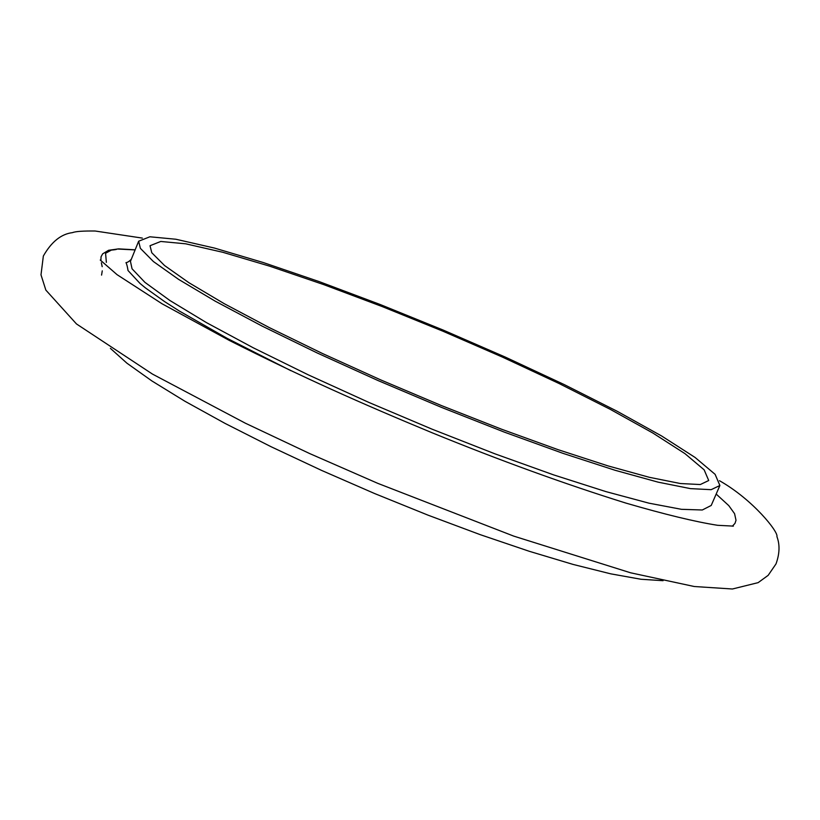 <?xml version="1.0" encoding="UTF-8"?>
<svg xmlns="http://www.w3.org/2000/svg" width="820" height="820" viewBox="0 0 820 820"><rect width="100%" height="100%" fill="white"/><g stroke="black" fill="none" stroke-linecap="round" stroke-linejoin="round"><path stroke-width="1.23" d="M151.782 252.744L150.019 245.723L160.761 241.459L185.72 243.817L222.794 252.283L269.595 266.151L323.572 284.56L382.12 306.536L442.626 331.085L502.506 357.13L559.199 383.586L610.152 409.282L652.864 433.032L684.925 453.614L704.144 469.829L708.716 480.52L700.311 484.538L680.415 483.533L649.348 477.312L608.03 465.904L558.061 449.667L501.655 429.249L441.539 405.613L380.746 379.916L322.393 353.471L269.39 327.641L224.249 303.687L188.877 282.685L164.523 265.506L151.782 252.744M663.083 580.693L640.963 579.258L610.736 573.836L573.118 564.437L529.166 551.255L480.264 534.671L428.101 515.185L374.566 493.517L321.614 470.424L271.205 446.787L225.141 423.458L184.961 401.277L151.925 380.972L126.905 363.178L110.403 348.367M140.363 248.337L153.401 261.539L178.545 279.343L215.209 301.165L262.113 326.093L317.268 353L378.061 380.562L441.447 407.376L504.136 432.048L562.961 453.337L615.061 470.27L658.101 482.15L690.45 488.628L711.145 489.673L719.888 485.501L715.112 474.339L695.053 457.437L661.637 435.994L617.183 411.281L564.191 384.559L505.274 357.079L443.066 330.019L380.203 304.517L319.359 281.67L263.23 262.523L214.522 248.081L175.89 239.245L149.865 236.785L138.652 241.223L140.363 248.337M290.926 370.712L227.13 338.332L179.436 311.077L164.615 301.616L145.365 287.851L140.066 283.494L128.033 270.538C125.87 256.568 123.635 267.002 131.313 259.274M135.115 249.915C105.247 248.491 124.558 248.952 111.376 250.09L105.575 253.277L106.354 262.349M138.652 241.223L130.452 261.385L132.051 268.796L144.925 282.357L169.904 300.499L206.414 322.598L253.175 347.752L308.207 374.812L368.908 402.446L432.222 429.239L494.89 453.808L553.736 474.923L605.888 491.6L649.02 503.183L681.481 509.322L702.309 509.989L711.217 505.458L719.888 485.501M732.362 526.194L735.007 523.344L736.011 520.29L734.576 513.679L728.785 505.622L716.168 494.05M135.156 249.813L118.654 248.87L108.578 250.284L102.664 253.841L101.055 256.793L100.87 260.739M101.567 275.11L102.264 270.856M102.182 266.684L101.373 262.769M142.332 238.097L95.161 231.014C82.994 230.881 75.419 231.414 72.447 232.634C61.162 234.018 51.455 241.818 43.347 256.024L41 274.843L45.838 290.085L76.475 323.941L152.448 374.074L245.354 423.192L309.652 453.552L377.702 483.318L513.74 536.116L630.58 572.79L694.263 586.515L732.424 588.996L758.141 582.641L768.166 575.343L775.997 563.924C779.676 553.787 779.984 544.675 776.919 536.587C778.651 532.108 753.047 499.687 719.519 480.725M100.245 260.022L117.075 274.68L162.145 303.83L229.579 340.566C302.457 377.282 360.943 403.276 431.914 432.693C499.739 460.409 564.396 483.872 625.865 503.08C664.753 514.396 695.339 521.807 717.623 525.302L733.408 526.112"/></g></svg>
